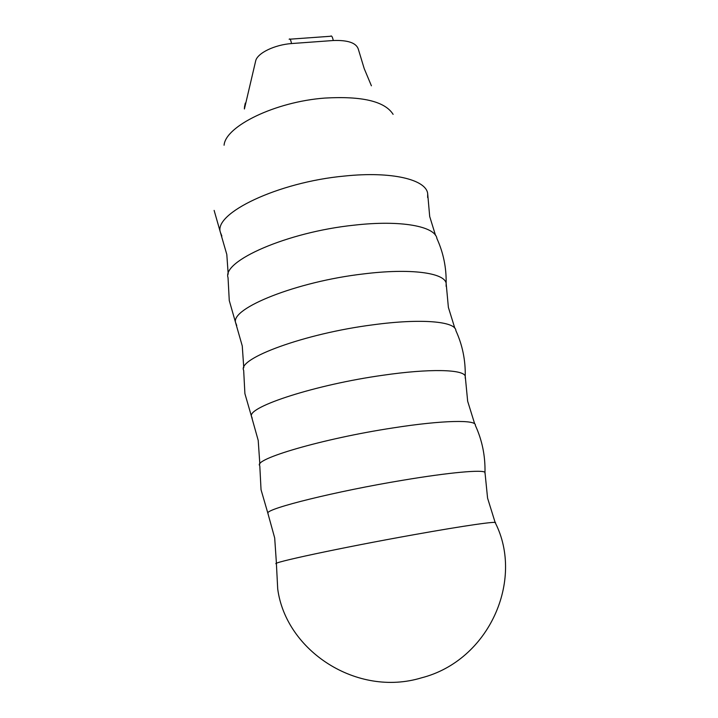 <?xml version="1.0" encoding="UTF-8"?>
<svg xmlns="http://www.w3.org/2000/svg" width="718" height="718" viewBox="0 0 718 718"><rect width="100%" height="100%" fill="white"/><g stroke="black" fill="none" stroke-linecap="round" stroke-linejoin="round"><path stroke-width="1.08" d="M446.129 286.338L446.147 283.296C446.434 267.635 443.365 252.718 436.93 238.564C435.296 226.358 401.102 219.762 353.992 225.183C287.164 232.094 221.997 261.047 228.037 277.669M465.228 378.242L465.237 376.151C465.56 360.185 462.446 345.008 455.876 330.63C455.84 321.484 421.654 318.209 373.118 324.796C304.522 333.52 237.003 358.659 243.671 370.353M484.982 473.422L484.982 472.408C485.35 455.867 482.137 440.179 475.334 425.361C477.012 419.572 442.934 420.075 392.917 427.937C322.508 438.644 252.503 459.358 259.79 465.695M495.312 522.857C498.839 520.765 464.959 525.54 413.433 534.793C341.149 547.672 268.496 563.298 276.412 563.818M224.079 145.215L224.088 145.215C225.407 126.233 275.129 101.75 324.733 98.079C362.105 95.916 384.902 101.337 393.114 114.35M371.403 85.801L364.214 68.614L358.246 48.932C356.074 42.82 347.754 40.02 333.278 40.513L291.517 43.556C274.599 44.794 257.511 53.042 255.707 60.779L244.407 108.983M427.65 197.531L427.677 193.654C426.232 179.608 391.831 171.072 344.559 176.045C277.633 182.175 213.201 213.551 220.426 232.435L221.862 236.042M454.844 328.252L448.382 307.385L446.147 283.287C444.532 272.813 410.49 268.038 363.353 273.944C296.408 281.635 230.433 308.363 235.63 322.687L236.743 325.523M474.715 423.925L467.66 401.218L465.237 376.151C463.478 369.375 429.795 368.406 382.811 375.272C315.857 384.606 248.302 406.621 251.408 416.171L252.171 418.118M495.151 522.48L487.576 498.13L484.982 472.408C483.097 469.464 449.8 472.354 402.96 480.225C335.988 491.265 266.845 508.506 267.814 513.056L268.173 513.998M333.278 40.513C332.443 36.69 331.528 35.272 330.549 36.268L290.072 39.176M291.517 43.556C290.718 39.687 289.928 38.251 289.139 39.248M244.479 106.991L245.287 103.105M228.189 274.141L226.807 254.468L220.426 232.444M243.77 367.751L242.262 345.959L229.266 300.564L228.037 277.66M259.844 464.133L258.211 440.421L251.408 416.171M276.43 563.406L274.689 537.979L267.814 513.056M435.521 235.342L429.696 216.495L427.677 193.654M276.412 563.881L277.713 588.975C285.935 650.867 357.008 697.501 421.493 677.837C489.245 660.524 524.311 579.956 495.321 522.866M259.79 465.749L261.038 489.703L267.841 513.119M243.671 370.38L244.901 393.617L251.435 416.216M214.126 210.401L220.426 232.426M244.353 108.436L245.17 103.634"/></g></svg>
